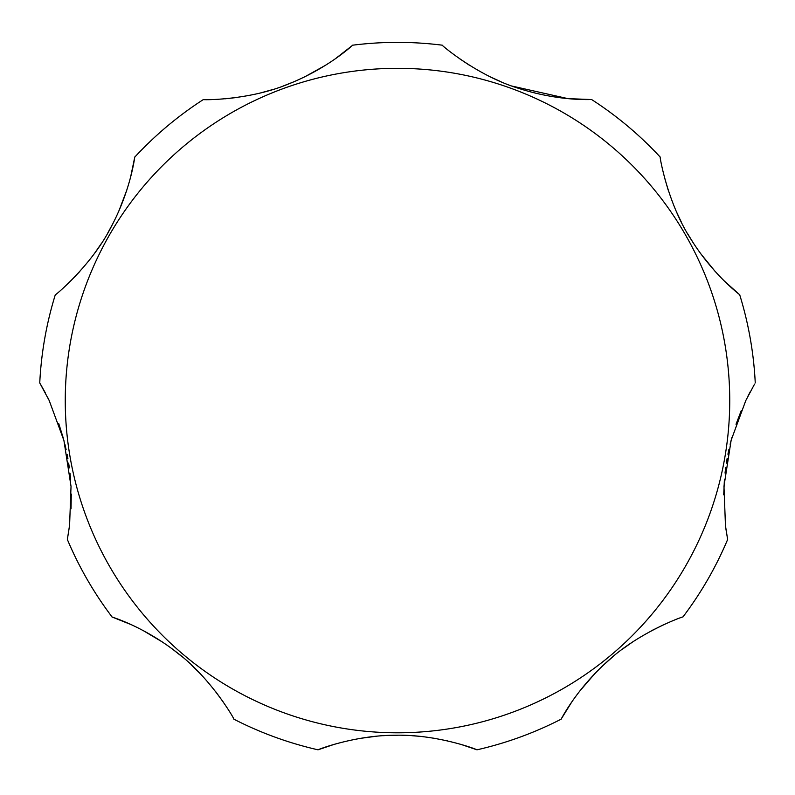<?xml version="1.0" encoding="UTF-8"?>
<svg xmlns="http://www.w3.org/2000/svg" width="795" height="795" viewBox="0 0 795 795"><rect width="100%" height="100%" fill="white"/><g stroke="black" fill="none" stroke-linecap="round" stroke-linejoin="round"><path stroke-width="1.19" d="M741.298 410.508L736.021 424.272M731.837 437.707L730.118 444.256M728.906 449.483L727.922 454.223M727.117 458.536L726.362 463.068M725.686 467.679L725.03 473.065M724.394 479.822L723.708 494.818M725.815 528.357L727.644 539.477L725.467 525.704L723.967 486.292L731.142 440.261L745.79 400.561L754.554 384.114M682.875 617.019A358.187 358.187 0 0 0 727.644 539.477A358.187 358.187 0 0 1 682.875 617.019C685.27 615.618 639.319 631.707 607.728 661.162C574.884 690.557 560.087 721.462 561.111 719.187L571.754 702.025M664.123 624.512L652.228 630.336M632.244 642.231L622.376 649.207M612.627 656.938L603.326 665.196M594.74 673.703L579.545 691.322M333.86 744.468L318.02 749.814C315.853 750.42 353.845 735.117 395.701 735.236C438.592 734.292 479.067 750.291 476.98 749.814A358.187 358.187 0 0 0 561.111 719.187A358.187 358.187 0 0 1 476.98 749.814L461.607 744.607M447.535 740.89L433.663 738.167M418.597 736.23L411.87 735.693M406.662 735.415L401.863 735.276M397.629 735.236L393.137 735.276M388.546 735.415L383.299 735.683M376.572 736.21L359.767 738.436M337.348 743.464L334.268 744.349M233.889 719.187A358.187 358.187 0 0 0 318.02 749.814A358.187 358.187 0 0 1 233.889 719.187C235.688 721.304 211.858 678.841 177.364 652.844C142.712 625.605 109.7 616.403 112.125 617.019L130.877 624.512M223.246 702.025L215.455 691.322M200.261 673.703L191.674 665.196M182.373 656.938L172.624 649.207M162.756 642.231L142.772 630.336M130.579 177.156L134.772 157.102C134.961 154.608 131.612 188.852 110.674 227.837C91.028 266.236 53.533 296.883 55.302 294.766A358.187 358.187 0 0 0 39.75 382.942L49.211 400.561L63.928 440.519L71.033 486.411L69.582 525.376L67.356 539.477A358.187 358.187 0 0 0 112.125 617.019A358.187 358.187 0 0 1 67.356 539.477L69.682 524.531M71.033 508.79L71.282 494.063M70.626 480.001L70 473.283M69.344 467.917L68.648 463.097M67.933 458.775L67.098 454.303M66.144 449.741L64.922 444.445M63.212 437.886L58.731 423.556M750.351 391.587L747.946 396.178M724.434 281.102L739.698 294.766C741.765 296.167 713.791 276.153 690.497 238.53C667.065 202.318 659.274 154.518 660.228 157.102A358.187 358.187 0 0 0 591.639 99.554C593.935 99.246 559.7 102.128 516.392 87.629C475.579 74.68 439.983 43.834 442.268 45.186A358.187 358.187 0 0 0 352.732 45.186C354.292 43.477 329.925 67.694 287.432 84.419C247.841 100.736 200.747 99.981 203.361 99.554A358.187 358.187 0 0 0 134.772 157.102M664.421 177.156L668.178 190.094M676.336 211.53L681.474 222.391M687.337 233.223L693.787 243.717M700.624 253.595L715.112 271.383M459.609 58.721L469.348 65.21M490.475 76.956L501.089 81.786M511.96 86.069L567.948 98.63L591.639 99.554M225.353 98.779L236.98 97.487M260.71 92.896L271.95 89.775M283.04 86.069L293.911 81.786M304.525 76.956L325.652 65.21M335.391 58.721L352.732 45.186M70.566 281.102L79.888 271.383M94.376 253.595L101.213 243.717M107.663 233.223L113.526 222.391M118.664 211.53L126.822 190.094M49.211 400.561L47.501 397.073M45.275 392.76L40.475 384.164M755.25 382.942A358.187 358.187 0 0 0 739.698 294.766M729.74 400.561A332.24 332.24 0 0 0 397.5 68.32A332.24 332.24 0 0 0 65.26 400.561A332.24 332.24 0 0 0 397.5 732.801A332.24 332.24 0 0 0 729.74 400.561"/></g></svg>
